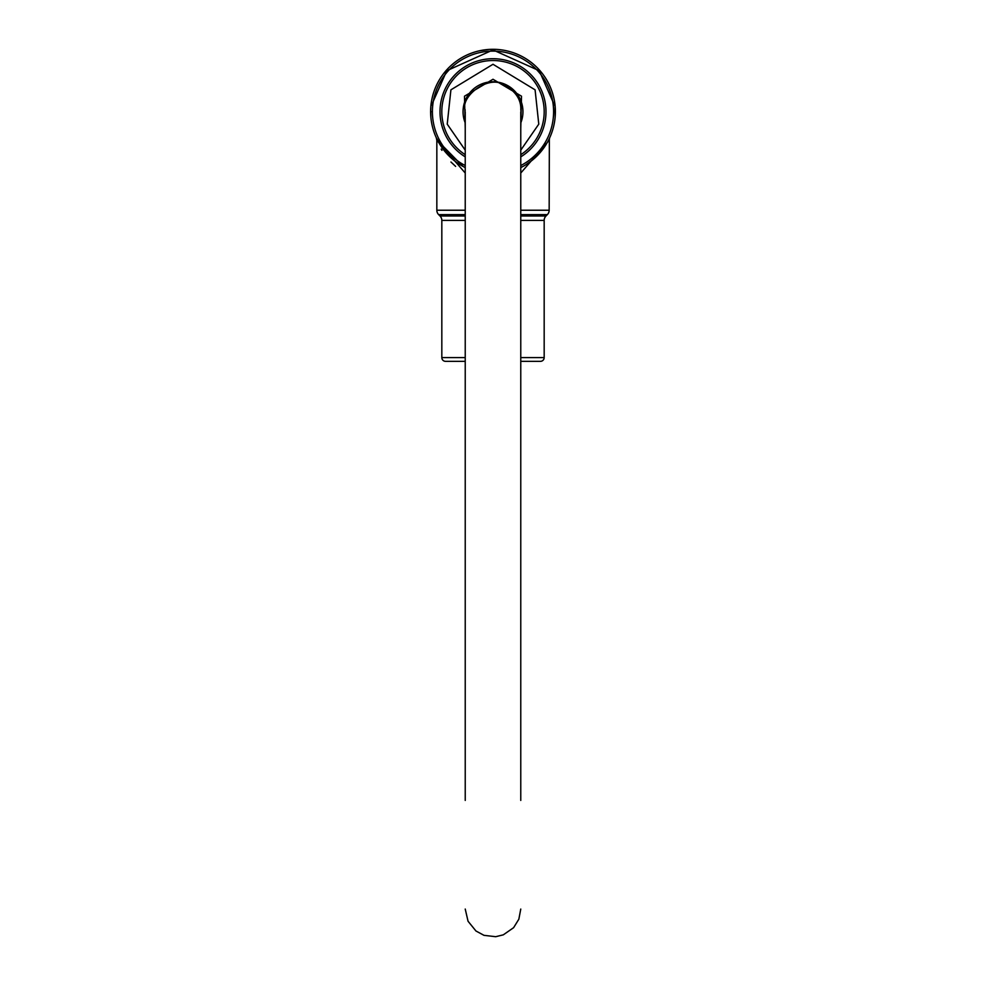<?xml version="1.0" encoding="UTF-8"?>
<svg xmlns="http://www.w3.org/2000/svg" width="986" height="986" viewBox="0 0 986 986"><rect width="100%" height="100%" fill="white"/><g stroke="black" fill="none" stroke-linecap="round" stroke-linejoin="round"><path stroke-width="1.48" d="M465.232 167.595A62.414 62.414 0 0 1 493 49.3A62.414 62.414 0 0 1 520.768 167.595A62.414 62.414 0 0 0 493 49.3M520.768 173.031L549.165 140.308L549.633 137.917M534.622 158.216L536.754 156.219M539.662 153.15L544.494 146.963M465.232 173.031L436.835 140.308L436.268 137.707L444.55 151.043M465.232 361.344L445.573 361.344A3.747 3.747 0 0 1 441.827 357.598L441.827 220.396A6.236 6.236 0 0 0 439.99 215.983L438.659 214.64A6.236 6.236 0 0 1 436.835 210.228L465.232 210.228M520.768 111.714L520.768 800.422L520.768 220.396L544.173 220.396A6.236 6.236 0 0 1 546.01 215.983L547.341 214.64A6.236 6.236 0 0 0 549.165 210.228L549.35 138.829M465.232 154.691A51.173 51.173 0 0 1 493 60.528A51.173 51.173 0 0 1 520.768 154.691A51.173 51.173 0 0 0 493 60.528M465.232 128.513L464.492 96.197L493 79.262L521.508 96.197L520.768 128.513M465.232 122.942A29.962 29.962 0 0 1 493 81.752A29.962 29.962 0 0 1 520.768 122.942M520.768 361.344L540.427 361.344A3.747 3.747 0 0 0 544.173 357.598L544.173 220.396M533.512 159.19L525.464 165.019M555.069 105.157L555.118 117.765M436.835 140.308L436.835 210.228M554.785 111.714L555.401 112.342L554.785 111.714M431.215 111.714L430.599 112.342L430.931 105.157M430.599 112.342L430.882 117.765M463.038 166.461L437.833 140.887M455.631 166.387L450.947 162.012M441.938 150.365L441.186 149.096M515.468 53.49L517.958 54.513M555.34 108.682L555.106 117.827M513.188 52.652L512.079 52.283M513.484 52.751L512.375 52.381M430.894 117.827L430.66 108.682M470.532 53.49L468.042 54.513M461.793 57.656L462.409 57.311M495.292 49.337L492.717 49.3M478.173 51.087L479.11 50.865M489.315 49.411L479.307 50.816M496.981 49.423L495.021 49.337M473.428 52.455L472.319 52.825M496.796 49.411L497.782 49.485M491.804 49.312L489.179 49.423M512.227 52.332L513.595 52.8M475.425 51.827L472.405 52.8M481.772 50.323L478.765 50.952M505.596 50.582L504.228 50.323M465.232 111.714L465.232 800.422L465.232 220.396L441.827 220.396M465.232 165.549A60.577 60.577 0 0 1 493 51.124A60.577 60.577 0 0 1 520.768 165.549M465.232 156.86A53.01 53.01 0 0 1 493 58.704A53.01 53.01 0 0 1 520.768 156.86M465.232 150.155L447.225 124.15L450.91 89.837L493 64.275L535.09 89.837L538.775 124.15L520.768 150.168M520.768 210.228L549.165 210.228M439.99 215.983L465.232 215.983M520.768 215.983L546.01 215.983M438.659 214.64L465.232 214.64M520.768 214.64L547.341 214.64M441.827 357.598L465.232 357.598M520.768 357.598L544.173 357.598M554.44 105.219L539.243 70.733L493 49.929L446.757 70.733L431.56 105.219M549.325 138.94L549.67 137.867M520.768 110.21C521.384 99.635 515.629 91.069 503.476 84.513C487.515 74.788 459.957 97.331 465.232 110.222M465.232 909.055L468.054 921.257L475.955 930.994L483.978 935.332L495.699 936.7L503.304 934.839L513.595 927.69L518.846 919.198L520.768 909.067"/></g></svg>
